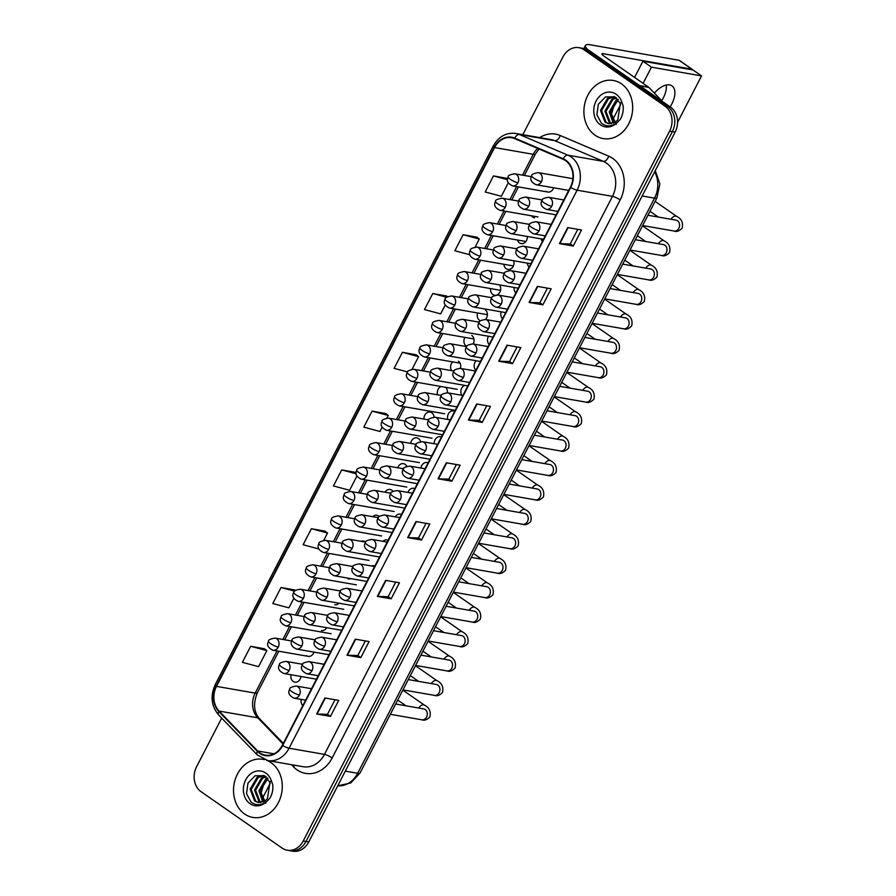 <?xml version="1.0" encoding="UTF-8"?>
<svg xmlns="http://www.w3.org/2000/svg" width="896" height="896" viewBox="0 0 896 896"><rect width="100%" height="100%" fill="white"/><g stroke="black" fill="none" stroke-linecap="round" stroke-linejoin="round"><path stroke-width="1.34" d="M434.101 417.144A6.149 5.04 -80.1 0 0 431.805 412.787A6.149 5.04 -80.1 0 0 430.102 412.082A6.149 5.04 -80.1 0 0 423.987 419.082M441.123 386.523A6.149 5.04 -80.1 0 0 437.584 394.822M452.648 361.894A6.149 5.04 -80.1 0 0 451.685 370.642M464.934 337.4A6.149 5.04 -80.1 0 0 466.234 346.091A6.149 5.04 -80.1 0 0 466.749 346.405M490.605 288.59A6.149 5.04 -80.1 0 0 492.856 294.493A6.149 5.04 -80.1 0 0 494.558 295.21A6.149 5.04 -80.1 0 0 495.04 295.266M477.613 312.973A6.149 5.04 -80.1 0 0 479.539 320.298A6.149 5.04 -80.1 0 0 480.458 320.779M531.541 215.824A6.149 5.04 -80.1 0 0 532.806 217.112A6.149 5.04 -80.1 0 0 534.509 217.818M517.462 240.005A6.149 5.04 -80.1 0 0 519.49 242.906A6.149 5.04 -80.1 0 0 521.192 243.611A6.149 5.04 -80.1 0 0 527.296 236.466M503.866 264.275A6.149 5.04 -80.1 0 0 506.173 268.699A6.149 5.04 -80.1 0 0 507.875 269.405A6.149 5.04 -80.1 0 0 512.814 266.986A6.149 5.04 -80.1 0 0 513.654 260.725M420.56 441.616A6.149 5.04 -80.1 0 0 418.488 438.581A6.149 5.04 -80.1 0 0 416.786 437.875A6.149 5.04 -80.1 0 0 410.715 443.408M406.806 466.312A6.149 5.04 -80.1 0 0 405.171 464.374A6.149 5.04 -80.1 0 0 403.469 463.669A6.149 5.04 -80.1 0 0 397.723 467.779M392.997 491.277A6.149 5.04 -80.1 0 0 391.866 490.179A6.149 5.04 -80.1 0 0 390.163 489.462A6.149 5.04 -80.1 0 0 385.034 492.206M379.243 516.566A6.149 5.04 -80.1 0 0 378.549 515.973A6.149 5.04 -80.1 0 0 376.846 515.267A6.149 5.04 -80.1 0 0 372.725 516.701M365.658 542.102A6.149 5.04 -80.1 0 0 365.232 541.766A6.149 5.04 -80.1 0 0 363.53 541.061A6.149 5.04 -80.1 0 0 361.178 541.318M291.032 674.744A6.149 5.04 -80.1 0 0 293.149 681.43A6.149 5.04 -80.1 0 0 294.851 682.147A6.149 5.04 -80.1 0 0 300.944 676.48M441.414 437.08A6.149 5.04 -80.1 0 0 440.339 436.733A6.149 5.04 -80.1 0 0 434.224 443.733M464.677 385.381A6.149 5.04 -80.1 0 0 461.922 395.293M476.19 360.752A6.149 5.04 -80.1 0 0 475.899 370.272M488.488 336.258A6.149 5.04 -80.1 0 0 489.205 344.478M501.166 311.83A6.149 5.04 -80.1 0 0 502.522 318.685M454.731 411.275A6.149 5.04 -80.1 0 0 453.656 410.939A6.149 5.04 -80.1 0 0 448.762 413.302A6.149 5.04 -80.1 0 0 447.832 419.474M555.094 214.682A6.149 5.04 -80.1 0 0 555.778 215.499M541.016 238.862A6.149 5.04 -80.1 0 0 542.472 241.293M527.419 263.133A6.149 5.04 -80.1 0 0 529.155 267.086M514.147 287.448A6.149 5.04 -80.1 0 0 515.838 292.88M428.098 462.874A6.149 5.04 -80.1 0 0 427.022 462.526A6.149 5.04 -80.1 0 0 420.952 468.059M414.792 488.667A6.149 5.04 -80.1 0 0 413.717 488.32A6.149 5.04 -80.1 0 0 407.96 492.43M401.475 514.461A6.149 5.04 -80.1 0 0 400.4 514.125A6.149 5.04 -80.1 0 0 395.27 516.858M388.158 540.254A6.149 5.04 -80.1 0 0 387.083 539.918A6.149 5.04 -80.1 0 0 382.962 541.352M374.842 566.059A6.149 5.04 -80.1 0 0 373.766 565.712A6.149 5.04 -80.1 0 0 371.414 565.97M315.437 679A6.149 5.04 -80.1 0 0 316.12 679.818M301.269 699.406A6.149 5.04 -80.1 0 0 302.814 705.622M447.395 392.762A6.149 5.04 -80.1 0 0 445.491 387.285M460.398 368.39A6.149 5.04 -80.1 0 0 458.438 361.2M473.122 343.974A6.149 5.04 -80.1 0 0 471.744 335.395M496.91 294.952A6.149 5.04 -80.1 0 0 499.498 284.894M485.453 319.48A6.149 5.04 -80.1 0 0 485.061 309.602M348.107 578.962A6.149 5.04 -80.1 0 0 350.694 578.603M334.79 604.755A6.149 5.04 -80.1 0 0 339.024 603.21M321.474 630.549A6.149 5.04 -80.1 0 0 326.682 627.693M306.454 655.637A6.149 5.04 -80.1 0 0 308.168 656.342A6.149 5.04 -80.1 0 0 313.958 652.109M546.112 191.318A6.149 5.04 -80.1 0 0 547.814 192.024A6.149 5.04 -80.1 0 0 553.616 187.779M621.522 83.877A29.49 24.214 -80.1 0 0 613.346 80.483A29.49 24.214 -80.1 0 0 585.738 100.173A29.49 24.214 -80.1 0 0 595.034 135.195A29.49 24.214 -80.1 0 0 603.21 138.589A29.49 24.214 -80.1 0 0 630.818 118.899A29.49 24.214 -80.1 0 0 621.522 83.877A29.49 24.214 -80.1 0 0 613.346 80.483A29.49 24.214 -80.1 0 0 585.738 100.173A29.49 24.214 -80.1 0 0 595.034 135.195A29.49 24.214 -80.1 0 0 603.21 138.589A29.49 24.214 -80.1 0 0 630.818 118.899A29.49 24.214 -80.1 0 0 621.522 83.877M271.141 762.72A29.49 24.214 -80.1 0 0 266.526 760.29A29.49 24.214 -80.1 0 1 271.141 762.72A29.49 24.214 -80.1 0 1 280.448 797.731A29.49 24.214 -80.1 0 1 252.84 817.432A29.49 24.214 -80.1 0 0 280.448 797.731A29.49 24.214 -80.1 0 0 271.141 762.72M264.398 759.629A29.49 24.214 -80.1 0 0 262.965 759.326A29.49 24.214 -80.1 0 0 235.357 779.016A29.49 24.214 -80.1 0 0 244.653 814.027A29.49 24.214 -80.1 0 0 252.84 817.432L252.84 817.432A29.49 24.214 -80.1 0 1 244.653 814.027A29.49 24.214 -80.1 0 1 235.357 779.016A29.49 24.214 -80.1 0 1 262.965 759.326L262.965 759.326A29.49 24.214 -80.1 0 1 264.398 759.629M565.544 160.63A19.656 16.139 99.9 0 1 570.371 187.23L282.341 745.27A19.656 16.139 99.9 0 1 265.317 755.138A19.656 16.139 99.9 0 1 257.634 750.96L219.072 711.066A19.656 16.139 99.9 0 1 216.485 686.37L494.581 147.56A19.656 16.139 99.9 0 1 511.616 137.693A19.656 16.139 99.9 0 1 514.562 138.566L563.035 159.242A19.656 16.139 99.9 0 1 565.544 160.63M565.768 160.194A20.149 16.542 -80.1 0 0 563.203 158.771L514.718 138.107A20.149 16.542 -80.1 0 0 494.245 147.325L216.138 686.134A20.149 16.542 -80.1 0 0 218.792 711.446L257.354 751.341A20.149 16.542 -80.1 0 0 282.688 745.506L570.707 187.466A20.149 16.542 -80.1 0 0 565.768 160.194M578.906 47.678L584.438 48.642A18.435 15.131 -80.1 0 1 589.546 50.758L670.611 107.173A18.435 15.131 -80.1 0 1 675.136 132.104L308.762 841.949A18.435 15.131 -80.1 0 1 292.79 851.2L290.035 850.718A18.435 15.131 -80.1 0 0 305.995 841.467L672.37 131.622A18.435 15.131 -80.1 0 0 667.845 106.691L586.779 50.277A18.435 15.131 -80.1 0 0 581.672 48.16A18.435 15.131 -80.1 0 1 586.779 50.277L667.845 106.691A18.435 15.131 -80.1 0 1 672.37 131.622L305.995 841.467A18.435 15.131 -80.1 0 1 290.035 850.718L287.269 850.237A18.435 15.131 -80.1 0 0 303.229 840.986L669.603 131.141A18.435 15.131 -80.1 0 0 665.09 106.21L584.024 49.795A18.435 15.131 -80.1 0 0 578.906 47.678A18.435 15.131 -80.1 0 0 562.946 56.93L522.827 134.658M335.003 699.709L327.454 714.347L317.072 714.045A4.917 0.997 -152.7 0 1 316.646 713.989L330.467 716.397L338.744 700.37L324.923 697.962L316.646 713.989M327.466 714.314L330.467 716.397M360.808 657.608L357.806 655.514L347.424 655.245A4.917 0.997 -152.7 0 1 346.987 655.2L360.808 657.608L369.085 641.57L355.264 639.162L346.987 655.2M391.16 598.808L388.158 596.725L377.765 596.445A4.917 0.997 -152.7 0 1 377.339 596.4L391.16 598.808L399.437 582.77L385.616 580.362L377.339 596.4M421.501 540.008L418.51 537.925L408.117 537.645A4.917 0.997 -152.7 0 1 407.691 537.6L421.501 540.008L429.778 523.97L415.968 521.562L407.691 537.6M577.774 229.342L570.226 243.97L559.854 243.667A4.917 0.997 -152.7 0 1 559.429 243.611L573.238 246.03L581.515 229.992L567.706 227.584L559.429 243.611M570.248 243.936L573.238 246.03M542.898 304.819L539.896 302.736L529.502 302.456A4.917 0.997 -152.7 0 1 529.077 302.411L542.898 304.819L551.174 288.792L537.354 286.373L529.077 302.411M512.546 363.619L509.544 361.536L499.162 361.256A4.917 0.997 -152.7 0 1 498.725 361.211L512.546 363.619L520.822 347.581L507.002 345.173L498.725 361.211M482.194 422.419L479.203 420.336L468.81 420.056A4.917 0.997 -152.7 0 1 468.384 420.011L482.194 422.419L490.47 406.381L476.661 403.973L468.384 420.011M451.853 481.208L448.851 479.125L438.458 478.856A4.917 0.997 -152.7 0 1 438.032 478.8L451.853 481.208L460.13 465.181L446.309 462.773L438.032 478.8M221.693 718.099L196.571 766.763A18.435 15.131 -80.1 0 0 201.096 791.706L282.15 848.109A18.435 15.131 -80.1 0 0 287.269 850.237M325.17 531.171L311.382 528.707L303.106 544.746L318.853 548.957M294.818 589.971L281.03 587.507L272.754 603.534L288.915 607.858L293.854 598.282M264.466 648.771L250.678 646.296L242.402 662.334L258.563 666.658L266.84 650.619L264.365 648.682M416.203 354.782L402.416 352.318L394.139 368.357L407.602 371.952M446.555 295.994L432.768 293.518L424.491 309.557L440.642 313.88L445.211 305.021M476.896 237.194L463.12 234.718L454.843 250.757L469.885 254.789M507.248 178.394L493.461 175.93L485.184 191.957L501.346 196.28L508.278 182.84M355.51 472.382L341.723 469.907L333.446 485.946L349.608 490.269L356.922 476.09M385.862 413.582L372.075 411.118L363.798 427.146L379.949 431.469L382.144 427.213M448.84 479.158L456.389 464.531M479.192 420.358L486.741 405.731M509.533 361.558L517.082 346.931M539.885 302.758L547.434 288.131M418.488 537.947L426.048 523.32M388.147 596.747L395.696 582.12M357.795 655.547L365.344 640.92M386.859 418.096L388.226 415.442L385.75 413.493M372.075 411.118L388.226 415.442M412.082 369.219L418.578 356.642L416.102 354.704M402.416 352.318L418.578 356.642M447.474 296.71L446.443 295.904M432.768 293.518L446.701 297.248M475.149 247.027L479.27 239.042L476.795 237.104M463.12 234.718L479.27 239.042M493.461 175.93L507.494 179.682M356.138 472.875L355.41 472.293M341.723 469.907L356.171 473.782M323.792 540.288L327.533 533.03L325.058 531.093M311.382 528.707L327.533 533.03M295.422 590.442L294.706 589.893M281.03 587.507L294.661 591.147M250.678 646.296L266.84 650.619M620.334 103.454L614.734 96.835L605.461 96.936L598.338 104.272L596.882 114.845L601.474 123.278C606.614 127.008 611.923 126.706 617.4 122.382L620.222 119.426C622.675 115.214 623.627 110.656 623.101 105.773L621.734 101.853L620.334 103.454L617.826 119.762L615.742 121.778L608.597 123.693L605.002 122.136L600.499 110.41L607.466 98.459L614.062 96.555M613.2 123.211L609.269 111.944L616.235 99.982L617.814 99.12M613.805 122.954L610.366 112.134L618.251 99.635M610.848 123.771L609.392 122.898L604.878 111.171L611.856 99.221L615.978 97.53M611.419 123.693L610.478 123.099L605.976 111.373L612.954 99.411L616.448 97.866M609.157 123.771L606.099 122.326L601.597 110.6L608.563 98.65L614.533 96.746M616.202 124.432L611.52 114.016L615.149 101.92M269.954 782.298L264.365 775.678L255.08 775.768L247.968 783.115L246.512 793.677L251.104 802.122C256.234 805.84 261.542 805.549 267.03 801.214L269.842 798.269C272.294 794.046 273.258 789.499 272.72 784.605L271.354 780.696L269.954 782.298L267.456 798.594L265.362 800.621L258.227 802.525L254.621 800.979L250.118 789.253L257.096 777.291L263.693 775.398M262.819 802.043L258.899 790.776L265.866 778.826L267.445 777.963M263.435 801.786L259.997 790.966L267.882 778.478M260.467 802.614L259.011 801.741L254.509 790.014L261.475 778.053L265.608 776.362M261.05 802.536L260.109 801.931L255.606 790.205L262.573 778.254L266.078 776.698M258.776 802.603L255.718 801.17L251.216 789.443L258.182 777.482L264.163 775.589M265.821 803.264L261.15 792.848L264.779 780.763M663.286 97.989A19.656 10.483 124.8 0 0 666.254 85.019A19.656 10.483 124.8 0 1 663.286 97.989A19.656 10.483 124.8 0 1 661.718 100.722A19.656 10.483 124.8 0 0 663.286 97.989M587.966 49.818A24.573 5.006 -152.7 0 1 585.514 45.405A24.573 5.006 -152.7 0 1 590.285 44.8L679.067 60.278A3.069 1.635 -55.2 0 1 679.437 60.424A3.069 1.635 -55.2 0 1 679.706 60.726M692.619 69.899A3.069 1.635 124.8 0 0 692.238 69.339A3.069 1.635 124.8 0 0 691.858 69.182L603.086 53.704A6.149 1.254 27.3 0 0 601.899 53.861A6.149 1.254 27.3 0 0 603.904 56.067L648.514 87.114A3.069 2.52 99.9 0 1 648.861 87.416L662.256 101.27A3.069 2.52 99.9 0 1 662.435 101.483M670.141 106.837A19.656 10.483 124.8 0 0 671.821 103.936A19.656 10.483 124.8 0 0 672 85.87A19.656 10.483 124.8 0 0 654.394 93.128M677.578 122.326L701.534 75.902L651.448 67.166L643.104 83.35M701.534 75.902L693 69.966L642.914 61.23L634.57 77.414M620.637 104.406L612.763 119.65M270.256 783.238L262.394 798.493M651.448 67.166L642.914 61.23M539.694 137.603A30.722 25.222 99.9 0 1 560.258 135.509L608.742 156.184A30.722 25.222 99.9 0 1 620.189 199.92L332.17 757.96A6.149 1.254 27.3 0 0 324.453 754.387L612.472 196.347A24.573 20.182 -80.1 0 0 606.435 163.094A24.573 20.182 -80.1 0 0 603.31 161.358L554.826 140.694A24.573 20.182 -80.1 0 0 551.141 139.597L515.771 133.437A24.573 20.182 99.9 0 1 519.456 134.523A6.149 3.438 113.1 0 0 514.718 138.107M332.17 757.96A30.722 25.222 99.9 0 1 297.046 769.843A30.722 25.222 99.9 0 1 293.541 766.853L291.446 764.68M303.162 766.718A24.573 20.182 -80.1 0 0 324.453 754.387L289.072 748.216A24.573 20.182 99.9 0 1 267.792 760.558L303.162 766.718M560.258 135.509A6.149 3.438 -66.9 0 1 554.826 140.694L519.456 134.523L567.941 155.187A24.573 20.182 99.9 0 1 571.066 156.923A24.573 20.182 99.9 0 1 577.102 190.187A6.149 1.254 -152.7 0 1 570.707 187.466M563.203 158.771A6.149 3.438 113.1 0 1 567.941 155.187L603.31 161.358A6.149 3.438 -66.9 0 0 608.742 156.184M515.771 133.437C506.15 132.35 498.658 136.517 493.293 145.914A6.149 1.254 27.3 0 0 494.245 147.325M216.138 686.134A6.149 1.254 -152.7 0 1 215.197 684.723C210.134 696.069 211.288 706.149 218.658 714.963L257.219 754.858L267.792 760.558M218.792 711.446A6.149 3.013 136 0 0 218.658 714.963M257.354 751.341A6.149 3.013 136 0 0 257.219 754.858M282.688 745.506A6.149 1.254 27.3 0 0 289.072 748.216L577.102 190.187L612.472 196.347A6.149 1.254 27.3 0 1 620.189 199.92M303.229 840.986L308.762 841.949M669.603 131.141L675.136 132.104M665.09 106.21L670.611 107.173M584.024 49.795L589.546 50.758M294.515 765.218A6.149 3.013 -44 0 1 293.541 766.853M216.485 686.37L255.17 693.123A19.656 16.139 -80.1 0 0 257.757 717.819L283.024 743.96M219.072 711.066L257.757 717.819A11.054 5.421 -44 0 1 259.482 718.67L283.338 743.355M257.634 750.96L273.963 753.816M537.734 148.445A19.656 16.139 -80.1 0 0 533.266 154.314L522.525 175.134M494.581 147.56L533.266 154.314A11.054 2.251 27.3 0 0 535.416 154.034L524.362 175.459M516.611 186.581L509.902 199.573M504 211.019L497.291 224.011M491.389 235.458L484.68 248.45M478.778 259.896L472.069 272.888M466.155 284.334L459.458 297.326M453.544 308.773L446.835 321.765M440.933 333.211L434.224 346.203M428.322 357.65L421.613 370.642M415.71 382.088L409.002 395.08M403.088 406.526L396.39 419.518M390.477 430.965L383.768 443.957M377.866 455.403L371.157 468.395M365.254 479.842L358.546 492.834M352.643 504.28L345.934 517.272M340.021 528.718L333.323 541.71M327.41 553.157L320.701 566.149M314.798 577.595L308.09 590.587M302.187 602.034L295.478 615.026M289.576 626.472L282.867 639.464M276.954 650.91L255.17 693.123A11.054 2.251 27.3 0 0 257.32 692.843C253.064 703.483 253.792 712.096 259.482 718.67M438.458 478.856L446.723 462.84M468.81 420.056L477.075 404.04M499.162 361.256L507.416 345.251M529.502 302.456L537.768 286.451M559.854 243.667L568.12 227.651M408.117 537.645L416.382 521.64M377.765 596.445L386.03 580.44M347.424 655.245L355.69 639.229M317.072 714.045L325.338 698.029M345.307 771.131L357.683 773.282A12.286 2.498 27.3 0 0 360.069 772.99L350.728 782.97L337.736 785.814A24.573 20.182 -80.1 0 0 357.683 773.282L654.539 198.15A24.573 20.182 -80.1 0 0 654.64 171.819M642.163 195.989L654.539 198.15A12.286 2.498 27.3 0 0 656.925 197.848L360.069 772.99M551.701 206.304A6.149 5.04 -80.1 0 0 550.189 197.994A6.149 5.04 -80.1 0 0 548.486 197.288C543.626 198.128 541.453 199.203 541.968 200.525A6.149 1.254 27.3 0 0 543.973 202.731A6.149 1.254 -152.7 0 0 551.701 206.304A6.149 5.04 -80.1 0 1 546.381 209.395C541.386 206.976 539.907 204.019 541.968 200.525M642.622 225.546L674.083 231.034A5.533 4.536 -80.1 0 0 678.709 228.558A5.533 4.536 -80.1 0 0 677.51 220.774A5.533 4.536 -80.1 0 0 675.987 220.136L676.178 220.181M670.925 219.262A5.533 2.946 -55.2 0 1 676.57 216.317C681.498 218.691 683.357 222.645 682.147 228.155C679.235 231.101 676.558 232.053 674.083 231.034M541.464 181.653A6.149 5.04 -80.1 0 0 539.952 173.342A6.149 5.04 -80.1 0 0 538.25 172.637C533.389 173.477 531.216 174.552 531.731 175.862A6.149 1.254 27.3 0 0 533.736 178.08A6.149 1.254 -152.7 0 0 541.464 181.653A6.149 5.04 -80.1 0 1 536.133 184.733C531.138 182.314 529.67 179.357 531.731 175.862M517.91 182.795A6.149 5.04 -80.1 0 0 516.398 174.485A6.149 5.04 -80.1 0 0 514.696 173.779C509.835 174.619 507.662 175.694 508.178 177.005A6.149 1.254 27.3 0 0 510.182 179.222A6.149 1.254 -152.7 0 0 517.91 182.795A6.149 5.04 -80.1 0 1 512.59 185.875C507.584 183.456 506.117 180.499 508.178 177.005M539.09 230.742A6.149 5.04 -80.1 0 0 537.578 222.432A6.149 5.04 -80.1 0 0 535.875 221.726C531.014 222.566 528.842 223.642 529.357 224.963A6.149 1.254 27.3 0 0 531.362 227.17A6.149 1.254 -152.7 0 0 539.09 230.742A6.149 5.04 -80.1 0 1 533.758 233.834C528.763 231.414 527.296 228.458 529.357 224.963M630.011 249.984L661.472 255.472A5.533 4.536 -80.1 0 0 666.098 252.997A5.533 4.536 -80.1 0 0 664.899 245.213A5.533 4.536 -80.1 0 0 663.365 244.574L663.566 244.619M658.314 243.701A5.533 2.946 -55.2 0 1 663.947 240.755C668.886 243.13 670.746 247.072 669.525 252.594C666.624 255.539 663.936 256.491 661.472 255.472M526.467 255.181A6.149 5.04 -80.1 0 0 524.966 246.87A6.149 5.04 -80.1 0 0 523.264 246.165C518.403 247.005 516.23 248.08 516.746 249.402A6.149 1.254 27.3 0 0 518.75 251.608A6.149 1.254 -152.7 0 0 526.467 255.181A6.149 5.04 -80.1 0 1 521.147 258.272C516.152 255.853 514.685 252.896 516.746 249.402M617.4 274.422L648.861 279.91A5.533 4.536 -80.1 0 0 653.486 277.435A5.533 4.536 -80.1 0 0 652.288 269.651A5.533 4.536 -80.1 0 0 650.754 269.013L650.955 269.058M645.702 268.139A5.533 2.946 -55.2 0 1 651.336 265.194C656.275 267.568 658.134 271.51 656.914 277.032C654.013 279.978 651.325 280.93 648.861 279.91M513.856 279.619A6.149 5.04 -80.1 0 0 512.355 271.309A6.149 5.04 -80.1 0 0 510.642 270.603C505.792 271.443 503.619 272.518 504.134 273.84A6.149 1.254 27.3 0 0 506.139 276.046A6.149 1.254 -152.7 0 0 513.856 279.619A6.149 5.04 -80.1 0 1 508.536 282.71C503.541 280.291 502.074 277.334 504.134 273.84M604.778 298.861L636.238 304.349A5.533 4.536 -80.1 0 0 640.864 301.874A5.533 4.536 -80.1 0 0 639.677 294.09A5.533 4.536 -80.1 0 0 638.142 293.451L638.344 293.496M633.091 292.578A5.533 2.946 -55.2 0 1 638.725 289.632C643.653 292.006 645.512 295.949 644.302 301.47C641.402 304.416 638.714 305.368 636.238 304.349M501.245 304.058A6.149 5.04 -80.1 0 0 499.733 295.747A6.149 5.04 -80.1 0 0 498.03 295.042C493.17 295.882 491.008 296.957 491.523 298.278A6.149 1.254 27.3 0 0 493.528 300.485A6.149 1.254 -152.7 0 0 501.245 304.058A6.149 5.04 -80.1 0 1 495.925 307.149C490.93 304.718 489.462 301.762 491.523 298.278M592.166 323.299L623.627 328.787A5.533 4.536 -80.1 0 0 628.253 326.312A5.533 4.536 -80.1 0 0 627.066 318.528A5.533 4.536 -80.1 0 0 625.531 317.89L625.722 317.934M620.469 317.005A5.533 2.946 -55.2 0 1 626.114 314.07C631.042 316.445 632.901 320.387 631.691 325.909C628.79 328.854 626.102 329.806 623.627 328.787M528.842 206.091A6.149 5.04 -80.1 0 0 527.341 197.781A6.149 5.04 -80.1 0 0 525.638 197.075C520.778 197.915 518.605 198.99 519.12 200.301A6.149 1.254 27.3 0 0 521.125 202.518A6.149 1.254 -152.7 0 0 528.842 206.091A6.149 5.04 -80.1 0 1 523.522 209.171C518.526 206.752 517.059 203.795 519.12 200.301M516.23 230.53A6.149 5.04 -80.1 0 0 514.73 222.219A6.149 5.04 -80.1 0 0 513.027 221.514C508.166 222.354 505.994 223.429 506.509 224.739A6.149 1.254 27.3 0 0 508.514 226.957A6.149 1.254 -152.7 0 0 516.23 230.53A6.149 5.04 -80.1 0 1 510.91 233.61C505.915 231.19 504.448 228.234 506.509 224.739M503.619 254.968A6.149 5.04 -80.1 0 0 502.107 246.658A6.149 5.04 -80.1 0 0 500.405 245.952C495.544 246.792 493.382 247.867 493.898 249.178A6.149 1.254 27.3 0 0 495.902 251.395A6.149 1.254 -152.7 0 0 503.619 254.968A6.149 5.04 -80.1 0 1 498.299 258.048C493.304 255.629 491.837 252.672 493.898 249.178M505.299 207.234A6.149 5.04 -80.1 0 0 503.787 198.923A6.149 5.04 -80.1 0 0 502.085 198.218C497.224 199.058 495.051 200.133 495.566 201.443A6.149 1.254 27.3 0 0 497.571 203.661A6.149 1.254 -152.7 0 0 505.299 207.234A6.149 5.04 -80.1 0 1 499.968 210.314C494.973 207.894 493.506 204.938 495.566 201.443M492.677 231.672A6.149 5.04 -80.1 0 0 491.176 223.362A6.149 5.04 -80.1 0 0 489.474 222.645C484.613 223.496 482.44 224.571 482.955 225.882A6.149 1.254 27.3 0 0 484.96 228.099A6.149 1.254 -152.7 0 0 492.677 231.672A6.149 5.04 -80.1 0 1 487.357 234.752C482.362 232.333 480.894 229.376 482.955 225.882M480.066 256.11A6.149 5.04 -80.1 0 0 478.554 247.8A6.149 5.04 -80.1 0 0 476.851 247.083C472.002 247.934 469.829 249.01 470.344 250.32A6.149 1.254 27.3 0 0 472.349 252.538A6.149 1.254 -152.7 0 0 480.066 256.11A6.149 5.04 -80.1 0 1 474.746 259.19C469.75 256.771 468.283 253.814 470.344 250.32M467.454 280.549A6.149 5.04 -80.1 0 0 465.942 272.238A6.149 5.04 -80.1 0 0 464.24 271.522C459.379 272.373 457.206 273.448 457.733 274.758A6.149 1.254 27.3 0 0 459.738 276.976A6.149 1.254 -152.7 0 0 467.454 280.549A6.149 5.04 -80.1 0 1 462.134 283.629C457.139 281.21 455.672 278.253 457.733 274.758M621.734 101.853A17.573 14.437 -80.1 0 0 616.168 94.248A17.573 14.437 -80.1 0 0 596.075 101.046A17.573 14.437 -80.1 0 0 600.387 124.824A17.573 14.437 -80.1 0 0 617.4 122.382M271.354 780.696A17.573 14.437 -80.1 0 0 265.787 773.08A17.573 14.437 -80.1 0 0 245.694 779.878A17.573 14.437 -80.1 0 0 250.006 803.667A17.573 14.437 -80.1 0 0 267.03 801.214M602.459 54.914L603.086 53.704M639.542 85.546L648.514 87.114M691.858 69.182L679.067 60.278M648.861 87.416L640.002 85.87M491.008 279.406A6.149 5.04 -80.1 0 0 489.496 271.096A6.149 5.04 -80.1 0 0 487.794 270.379C482.933 271.23 480.76 272.306 481.275 273.616A6.149 1.254 27.3 0 0 483.28 275.834A6.149 1.254 -152.7 0 0 491.008 279.406A6.149 5.04 -80.1 0 1 485.688 282.486C480.693 280.067 479.226 277.11 481.275 273.616M488.634 328.496A6.149 5.04 -80.1 0 0 487.122 320.186A6.149 5.04 -80.1 0 0 485.419 319.48C480.558 320.32 478.386 321.395 478.901 322.717A6.149 1.254 27.3 0 0 480.906 324.923A6.149 1.254 -152.7 0 0 488.634 328.496A6.149 5.04 -80.1 0 1 483.314 331.587C478.318 329.157 476.84 326.2 478.901 322.717M579.555 347.738L611.016 353.226A5.533 4.536 -80.1 0 0 615.642 350.75A5.533 4.536 -80.1 0 0 614.443 342.966A5.533 4.536 -80.1 0 0 612.92 342.328L613.11 342.373M607.858 341.443A5.533 2.946 -55.2 0 1 613.502 338.509C618.43 340.883 620.29 344.826 619.08 350.347C616.168 353.293 613.491 354.245 611.016 353.226M476.022 352.934A6.149 5.04 -80.1 0 0 474.51 344.624A6.149 5.04 -80.1 0 0 472.808 343.918C467.947 344.758 465.774 345.834 466.29 347.144A6.149 1.254 27.3 0 0 468.294 349.362A6.149 1.254 -152.7 0 0 476.022 352.934A6.149 5.04 -80.1 0 1 470.691 356.014C465.696 353.595 464.229 350.638 466.29 347.144M566.944 372.176L598.405 377.664A5.533 4.536 -80.1 0 0 603.03 375.189A5.533 4.536 -80.1 0 0 601.832 367.405A5.533 4.536 -80.1 0 0 600.298 366.766L600.499 366.811M595.246 365.882A5.533 2.946 -55.2 0 1 600.88 362.947C605.819 365.322 607.678 369.264 606.458 374.786C603.557 377.731 600.869 378.683 598.405 377.664M463.4 377.373A6.149 5.04 -80.1 0 0 461.899 369.062A6.149 5.04 -80.1 0 0 460.197 368.357C455.336 369.197 453.163 370.272 453.678 371.582A6.149 1.254 27.3 0 0 455.683 373.8A6.149 1.254 -152.7 0 0 463.4 377.373A6.149 5.04 -80.1 0 1 458.08 380.453C453.085 378.034 451.618 375.077 453.678 371.582M554.333 396.614L585.794 402.102A5.533 4.536 -80.1 0 0 590.419 399.627A5.533 4.536 -80.1 0 0 589.221 391.843A5.533 4.536 -80.1 0 0 587.686 391.205L587.888 391.25M582.635 390.32A5.533 2.946 -55.2 0 1 588.269 387.386C593.208 389.76 595.067 393.702 593.846 399.224C590.946 402.17 588.258 403.122 585.794 402.102M450.789 401.811A6.149 5.04 -80.1 0 0 449.288 393.501A6.149 5.04 -80.1 0 0 447.574 392.795C442.725 393.635 440.552 394.71 441.067 396.021A6.149 1.254 27.3 0 0 443.072 398.238A6.149 1.254 -152.7 0 0 450.789 401.811A6.149 5.04 -80.1 0 1 445.469 404.891C440.474 402.472 439.006 399.515 441.067 396.021M541.71 421.053L573.171 426.541A5.533 4.536 -80.1 0 0 577.797 424.054A5.533 4.536 -80.1 0 0 576.61 416.282A5.533 4.536 -80.1 0 0 575.075 415.643L575.277 415.688M570.024 414.758A5.533 2.946 -55.2 0 1 575.658 411.824C580.586 414.198 582.445 418.141 581.235 423.662C578.334 426.608 575.646 427.56 573.171 426.541M478.397 303.845A6.149 5.04 -80.1 0 0 476.885 295.534A6.149 5.04 -80.1 0 0 475.182 294.818C470.322 295.669 468.149 296.744 468.664 298.054A6.149 1.254 27.3 0 0 470.669 300.272A6.149 1.254 -152.7 0 0 478.397 303.845A6.149 5.04 -80.1 0 1 473.066 306.925C468.07 304.506 466.603 301.549 468.664 298.054M465.774 328.283A6.149 5.04 -80.1 0 0 464.274 319.973A6.149 5.04 -80.1 0 0 462.571 319.256C457.71 320.107 455.538 321.182 456.053 322.493A6.149 1.254 27.3 0 0 458.058 324.71A6.149 1.254 -152.7 0 0 465.774 328.283A6.149 5.04 -80.1 0 1 460.454 331.363C455.459 328.944 453.992 325.987 456.053 322.493M453.163 352.722A6.149 5.04 -80.1 0 0 451.662 344.411A6.149 5.04 -80.1 0 0 449.96 343.694C445.099 344.546 442.926 345.621 443.442 346.931A6.149 1.254 27.3 0 0 445.446 349.149A6.149 1.254 -152.7 0 0 453.163 352.722A6.149 5.04 -80.1 0 1 447.843 355.802C442.848 353.382 441.381 350.426 443.442 346.931M440.552 377.16A6.149 5.04 -80.1 0 0 439.04 368.85A6.149 5.04 -80.1 0 0 437.338 368.133C432.477 368.984 430.315 370.059 430.83 371.37A6.149 1.254 27.3 0 0 432.835 373.587A6.149 1.254 -152.7 0 0 440.552 377.16A6.149 5.04 -80.1 0 1 435.232 380.24C430.237 377.821 428.77 374.864 430.83 371.37M454.843 304.987A6.149 5.04 -80.1 0 0 453.331 296.677A6.149 5.04 -80.1 0 0 451.629 295.96C446.768 296.811 444.595 297.886 445.11 299.197A6.149 1.254 27.3 0 0 447.115 301.414A6.149 1.254 -152.7 0 0 454.843 304.987A6.149 5.04 -80.1 0 1 449.523 308.067C444.517 305.648 443.05 302.691 445.11 299.197M442.232 329.426A6.149 5.04 -80.1 0 0 440.72 321.115A6.149 5.04 -80.1 0 0 439.018 320.398C434.157 321.25 431.984 322.325 432.499 323.635A6.149 1.254 27.3 0 0 434.504 325.853A6.149 1.254 -152.7 0 0 442.232 329.426A6.149 5.04 -80.1 0 1 436.901 332.506C431.906 330.086 430.438 327.13 432.499 323.635M429.61 353.864A6.149 5.04 -80.1 0 0 428.109 345.554A6.149 5.04 -80.1 0 0 426.406 344.837C421.546 345.688 419.373 346.763 419.888 348.074A6.149 1.254 27.3 0 0 421.893 350.291A6.149 1.254 -152.7 0 0 429.61 353.864A6.149 5.04 -80.1 0 1 424.29 356.944C419.294 354.525 417.827 351.568 419.888 348.074M438.178 426.25A6.149 5.04 -80.1 0 0 436.666 417.939A6.149 5.04 -80.1 0 0 434.963 417.234C430.102 418.074 427.941 419.149 428.456 420.459A6.149 1.254 27.3 0 0 430.461 422.677A6.149 1.254 -152.7 0 0 438.178 426.25A6.149 5.04 -80.1 0 1 432.858 429.33C427.862 426.91 426.395 423.954 428.456 420.459M529.099 445.491L560.56 450.979A5.533 4.536 -80.1 0 0 565.186 448.493A5.533 4.536 -80.1 0 0 563.998 440.72A5.533 4.536 -80.1 0 0 562.464 440.082L562.654 440.126M557.402 439.197A5.533 2.946 -55.2 0 1 563.046 436.262C567.974 438.637 569.834 442.579 568.624 448.101C565.723 451.035 563.035 451.998 560.56 450.979M425.566 450.688A6.149 5.04 -80.1 0 0 424.054 442.378A6.149 5.04 -80.1 0 0 422.352 441.672C417.491 442.512 415.318 443.587 415.834 444.898A6.149 1.254 27.3 0 0 417.838 447.115A6.149 1.254 -152.7 0 0 425.566 450.688A6.149 5.04 -80.1 0 1 420.246 453.768C415.251 451.349 413.773 448.392 415.834 444.898M516.488 469.93L547.949 475.418A5.533 4.536 -80.1 0 0 552.574 472.931A5.533 4.536 -80.1 0 0 551.376 465.158A5.533 4.536 -80.1 0 0 549.853 464.52L550.043 464.565M544.79 463.635A5.533 2.946 -55.2 0 1 550.435 460.701C555.363 463.075 557.222 467.018 556.013 472.539C553.101 475.474 550.424 476.437 547.949 475.418M412.955 475.126A6.149 5.04 -80.1 0 0 411.443 466.816A6.149 5.04 -80.1 0 0 409.741 466.11C404.88 466.95 402.707 468.026 403.222 469.336A6.149 1.254 27.3 0 0 405.227 471.554A6.149 1.254 -152.7 0 0 412.955 475.126A6.149 5.04 -80.1 0 1 407.624 478.206C402.629 475.787 401.162 472.83 403.222 469.336M503.877 494.368L535.338 499.856A5.533 4.536 -80.1 0 0 539.963 497.37A5.533 4.536 -80.1 0 0 538.765 489.597A5.533 4.536 -80.1 0 0 537.23 488.958L537.432 489.003M532.179 488.074A5.533 2.946 -55.2 0 1 537.813 485.139C542.752 487.514 544.611 491.456 543.39 496.978C540.49 499.912 537.802 500.875 535.338 499.856M400.333 499.565A6.149 5.04 -80.1 0 0 398.832 491.254A6.149 5.04 -80.1 0 0 397.13 490.549C392.269 491.389 390.096 492.464 390.611 493.774A6.149 1.254 27.3 0 0 392.616 495.992A6.149 1.254 -152.7 0 0 400.333 499.565A6.149 5.04 -80.1 0 1 395.013 502.645C390.018 500.226 388.55 497.269 390.611 493.774M491.266 518.806L522.726 524.294A5.533 4.536 -80.1 0 0 527.352 521.808A5.533 4.536 -80.1 0 0 526.154 514.035A5.533 4.536 -80.1 0 0 524.619 513.397L524.821 513.442M519.568 512.512A5.533 2.946 -55.2 0 1 525.202 509.578C530.141 511.952 532 515.894 530.779 521.416C527.878 524.35 525.19 525.314 522.726 524.294M387.722 524.003A6.149 5.04 -80.1 0 0 386.221 515.693A6.149 5.04 -80.1 0 0 384.507 514.987C379.658 515.827 377.485 516.902 378 518.213A6.149 1.254 27.3 0 0 380.005 520.43A6.149 1.254 -152.7 0 0 387.722 524.003A6.149 5.04 -80.1 0 1 382.402 527.083C377.406 524.664 375.939 521.707 378 518.213M478.643 543.245L510.104 548.733A5.533 4.536 -80.1 0 0 514.73 546.246A5.533 4.536 -80.1 0 0 513.542 538.474A5.533 4.536 -80.1 0 0 512.008 537.835L512.21 537.88M506.957 536.95A5.533 2.946 -55.2 0 1 512.59 534.005C517.518 536.39 519.378 540.333 518.168 545.854C515.267 548.789 512.579 549.752 510.104 548.733M375.11 548.442A6.149 5.04 -80.1 0 0 373.598 540.131A6.149 5.04 -80.1 0 0 371.896 539.414C367.035 540.266 364.874 541.341 365.389 542.651A6.149 1.254 27.3 0 0 367.394 544.869A6.149 1.254 -152.7 0 0 375.11 548.442A6.149 5.04 -80.1 0 1 369.79 551.522C364.795 549.102 363.328 546.146 365.389 542.651M466.032 567.683L497.493 573.171A5.533 4.536 -80.1 0 0 502.118 570.685A5.533 4.536 -80.1 0 0 500.931 562.912A5.533 4.536 -80.1 0 0 499.397 562.274L499.587 562.307M494.334 561.389A5.533 2.946 -55.2 0 1 499.979 558.443C504.907 560.829 506.766 564.771 505.557 570.293C502.656 573.227 499.968 574.19 497.493 573.171M427.941 401.598A6.149 5.04 -80.1 0 0 426.429 393.288A6.149 5.04 -80.1 0 0 424.726 392.571C419.866 393.422 417.693 394.498 418.208 395.808A6.149 1.254 27.3 0 0 420.213 398.026A6.149 1.254 -152.7 0 0 427.941 401.598A6.149 5.04 -80.1 0 1 422.621 404.678C417.626 402.259 416.158 399.302 418.208 395.808M415.33 426.037A6.149 5.04 -80.1 0 0 413.818 417.715A6.149 5.04 -80.1 0 0 412.115 417.01C407.254 417.861 405.082 418.936 405.597 420.246A6.149 1.254 27.3 0 0 407.602 422.464A6.149 1.254 -152.7 0 0 415.33 426.037A6.149 5.04 -80.1 0 1 409.998 429.117C405.003 426.698 403.536 423.741 405.597 420.246M402.707 450.475A6.149 5.04 -80.1 0 0 401.206 442.154A6.149 5.04 -80.1 0 0 399.504 441.448C394.643 442.299 392.47 443.374 392.986 444.685A6.149 1.254 27.3 0 0 394.99 446.902A6.149 1.254 -152.7 0 0 402.707 450.475A6.149 5.04 -80.1 0 1 397.387 453.555C392.392 451.136 390.925 448.179 392.986 444.685M390.096 474.914A6.149 5.04 -80.1 0 0 388.595 466.592A6.149 5.04 -80.1 0 0 386.882 465.886C382.032 466.738 379.859 467.813 380.374 469.123A6.149 1.254 27.3 0 0 382.379 471.341A6.149 1.254 -152.7 0 0 390.096 474.914A6.149 5.04 -80.1 0 1 384.776 477.994C379.781 475.574 378.314 472.618 380.374 469.123M377.485 499.352A6.149 5.04 -80.1 0 0 375.973 491.03A6.149 5.04 -80.1 0 0 374.27 490.325C369.41 491.176 367.248 492.251 367.763 493.562A6.149 1.254 27.3 0 0 369.768 495.779A6.149 1.254 -152.7 0 0 377.485 499.352A6.149 5.04 -80.1 0 1 372.165 502.432C367.17 500.013 365.702 497.056 367.763 493.562M364.874 523.79A6.149 5.04 -80.1 0 0 363.362 515.469A6.149 5.04 -80.1 0 0 361.659 514.763C356.798 515.614 354.626 516.69 355.141 518A6.149 1.254 27.3 0 0 357.146 520.218A6.149 1.254 -152.7 0 0 364.874 523.79A6.149 5.04 -80.1 0 1 359.554 526.87C354.558 524.451 353.091 521.494 355.141 518M416.998 378.302A6.149 5.04 -80.1 0 0 415.486 369.981A6.149 5.04 -80.1 0 0 413.784 369.275C408.934 370.126 406.762 371.202 407.277 372.512A6.149 1.254 27.3 0 0 409.282 374.73A6.149 1.254 -152.7 0 0 416.998 378.302A6.149 5.04 -80.1 0 1 411.678 381.382C406.683 378.963 405.216 376.006 407.277 372.512M404.387 402.741A6.149 5.04 -80.1 0 0 402.875 394.419A6.149 5.04 -80.1 0 0 401.173 393.714C396.312 394.565 394.139 395.64 394.654 396.95A6.149 1.254 27.3 0 0 396.67 399.168A6.149 1.254 -152.7 0 0 404.387 402.741A6.149 5.04 -80.1 0 1 399.067 405.821C394.072 403.402 392.605 400.445 394.654 396.95M391.776 427.179A6.149 5.04 -80.1 0 0 390.264 418.858A6.149 5.04 -80.1 0 0 388.562 418.152C383.701 419.003 381.528 420.078 382.043 421.389A6.149 1.254 27.3 0 0 384.048 423.606A6.149 1.254 -152.7 0 0 391.776 427.179A6.149 5.04 -80.1 0 1 386.456 430.259C381.45 427.84 379.982 424.883 382.043 421.389M379.154 451.618A6.149 5.04 -80.1 0 0 377.653 443.296A6.149 5.04 -80.1 0 0 375.95 442.59C371.09 443.442 368.917 444.517 369.432 445.827A6.149 1.254 27.3 0 0 371.437 448.045A6.149 1.254 -152.7 0 0 379.154 451.618A6.149 5.04 -80.1 0 1 373.834 454.698C368.838 452.278 367.371 449.322 369.432 445.827M366.542 476.056A6.149 5.04 -80.1 0 0 365.042 467.734A6.149 5.04 -80.1 0 0 363.339 467.029C358.478 467.88 356.306 468.955 356.821 470.266A6.149 1.254 27.3 0 0 358.826 472.483A6.149 1.254 -152.7 0 0 366.542 476.056A6.149 5.04 -80.1 0 1 361.222 479.136C356.227 476.717 354.76 473.76 356.821 470.266M353.931 500.494A6.149 5.04 -80.1 0 0 352.419 492.173A6.149 5.04 -80.1 0 0 350.717 491.467C345.867 492.307 343.694 493.394 344.21 494.704A6.149 1.254 27.3 0 0 346.214 496.922A6.149 1.254 -152.7 0 0 353.931 500.494A6.149 5.04 -80.1 0 1 348.611 503.574C343.616 501.155 342.149 498.198 344.21 494.704M362.499 572.88A6.149 5.04 -80.1 0 0 360.987 564.57A6.149 5.04 -80.1 0 0 359.285 563.853C354.424 564.704 352.251 565.779 352.766 567.09A6.149 1.254 27.3 0 0 354.771 569.307A6.149 1.254 -152.7 0 0 362.499 572.88A6.149 5.04 -80.1 0 1 357.179 575.96C352.184 573.541 350.706 570.584 352.766 567.09M453.421 592.122L484.882 597.61A5.533 4.536 -80.1 0 0 489.507 595.123A5.533 4.536 -80.1 0 0 488.309 587.35A5.533 4.536 -80.1 0 0 486.786 586.712L486.976 586.746M481.723 585.827A5.533 2.946 -55.2 0 1 487.368 582.882C492.296 585.267 494.155 589.21 492.946 594.731C490.034 597.666 487.357 598.629 484.882 597.61M349.888 597.318A6.149 5.04 -80.1 0 0 348.376 589.008A6.149 5.04 -80.1 0 0 346.674 588.291C341.813 589.142 339.64 590.218 340.155 591.528A6.149 1.254 27.3 0 0 342.16 593.746A6.149 1.254 -152.7 0 0 349.888 597.318A6.149 5.04 -80.1 0 1 344.557 600.398C339.562 597.979 338.094 595.022 340.155 591.528M440.81 616.56L472.27 622.048A5.533 4.536 -80.1 0 0 476.896 619.562A5.533 4.536 -80.1 0 0 475.698 611.789A5.533 4.536 -80.1 0 0 474.163 611.15L474.365 611.184M469.112 610.266A5.533 2.946 -55.2 0 1 474.746 607.32C479.685 609.706 481.544 613.648 480.323 619.17C477.422 622.104 474.734 623.067 472.27 622.048M337.266 621.757A6.149 5.04 -80.1 0 0 335.765 613.446A6.149 5.04 -80.1 0 0 334.062 612.73C329.202 613.581 327.029 614.656 327.544 615.966A6.149 1.254 27.3 0 0 329.549 618.184A6.149 1.254 -152.7 0 0 337.266 621.757A6.149 5.04 -80.1 0 1 331.946 624.837C326.95 622.418 325.483 619.461 327.544 615.966M428.198 640.998L459.659 646.486A5.533 4.536 -80.1 0 0 464.285 644A5.533 4.536 -80.1 0 0 463.086 636.227A5.533 4.536 -80.1 0 0 461.552 635.589L461.754 635.622M456.501 634.704A5.533 2.946 -55.2 0 1 462.134 631.758C467.074 634.144 468.933 638.086 467.712 643.608C464.811 646.542 462.123 647.506 459.659 646.486M324.654 646.195A6.149 5.04 -80.1 0 0 323.154 637.885A6.149 5.04 -80.1 0 0 321.44 637.168C316.59 638.019 314.418 639.094 314.933 640.405A6.149 1.254 27.3 0 0 316.938 642.622A6.149 1.254 -152.7 0 0 324.654 646.195A6.149 5.04 -80.1 0 1 319.334 649.275C314.339 646.856 312.872 643.899 314.933 640.405M415.576 665.437L447.037 670.925A5.533 4.536 -80.1 0 0 451.662 668.438A5.533 4.536 -80.1 0 0 450.475 660.666A5.533 4.536 -80.1 0 0 448.941 660.027L449.131 660.061M443.89 659.142A5.533 2.946 -55.2 0 1 449.523 656.197C454.451 658.582 456.31 662.525 455.101 668.046C452.2 670.981 449.512 671.944 447.037 670.925M312.043 670.634A6.149 5.04 -80.1 0 0 310.531 662.323A6.149 5.04 -80.1 0 0 308.829 661.606C303.968 662.458 301.806 663.533 302.322 664.843A6.149 1.254 27.3 0 0 304.326 667.061A6.149 1.254 -152.7 0 0 312.043 670.634A6.149 5.04 -80.1 0 1 306.723 673.714C301.728 671.294 300.261 668.338 302.322 664.843M402.965 689.875L434.426 695.363A5.533 4.536 -80.1 0 0 439.051 692.877A5.533 4.536 -80.1 0 0 437.864 685.104A5.533 4.536 -80.1 0 0 436.33 684.466L436.52 684.499M431.267 683.581A5.533 2.946 -55.2 0 1 436.912 680.635C441.84 683.021 443.699 686.963 442.49 692.485C439.589 695.419 436.901 696.382 434.426 695.363M299.432 695.072A6.149 5.04 -80.1 0 0 297.92 686.762A6.149 5.04 -80.1 0 0 296.218 686.045C291.357 686.896 289.184 687.971 289.699 689.282A6.149 1.254 27.3 0 0 291.704 691.499A6.149 1.254 -152.7 0 0 299.432 695.072A6.149 5.04 -80.1 0 1 294.112 698.152C289.117 695.733 287.638 692.776 289.699 689.282M390.354 714.314L421.814 719.802A5.533 4.536 -80.1 0 0 426.44 717.315A5.533 4.536 -80.1 0 0 425.242 709.542A5.533 4.536 -80.1 0 0 423.718 708.904L423.909 708.938M418.656 708.019A5.533 2.946 -55.2 0 1 424.301 705.074C429.229 707.459 431.088 711.402 429.878 716.923C426.966 719.858 424.29 720.821 421.814 719.802M352.262 548.229A6.149 5.04 -80.1 0 0 350.75 539.907A6.149 5.04 -80.1 0 0 349.048 539.202C344.187 540.042 342.014 541.128 342.53 542.438A6.149 1.254 27.3 0 0 344.534 544.656A6.149 1.254 -152.7 0 0 352.262 548.229A6.149 5.04 -80.1 0 1 346.931 551.309C341.936 548.89 340.469 545.933 342.53 542.438M339.64 572.667A6.149 5.04 -80.1 0 0 338.139 564.346A6.149 5.04 -80.1 0 0 336.437 563.64C331.576 564.48 329.403 565.566 329.918 566.877A6.149 1.254 27.3 0 0 331.923 569.094A6.149 1.254 -152.7 0 0 339.64 572.667A6.149 5.04 -80.1 0 1 334.32 575.747C329.325 573.328 327.858 570.371 329.918 566.877M327.029 597.106A6.149 5.04 -80.1 0 0 325.528 588.784A6.149 5.04 -80.1 0 0 323.814 588.078C318.965 588.918 316.792 590.005 317.307 591.315A6.149 1.254 27.3 0 0 319.312 593.533A6.149 1.254 -152.7 0 0 327.029 597.106A6.149 5.04 -80.1 0 1 321.709 600.186C316.714 597.766 315.246 594.81 317.307 591.315M314.418 621.544A6.149 5.04 -80.1 0 0 312.906 613.222A6.149 5.04 -80.1 0 0 311.203 612.517C306.342 613.357 304.181 614.443 304.696 615.754A6.149 1.254 27.3 0 0 306.701 617.971A6.149 1.254 -152.7 0 0 314.418 621.544A6.149 5.04 -80.1 0 1 309.098 624.624C304.102 622.205 302.635 619.248 304.696 615.754M301.806 645.982A6.149 5.04 -80.1 0 0 300.294 637.661A6.149 5.04 -80.1 0 0 298.592 636.955C293.731 637.795 291.558 638.882 292.074 640.192A6.149 1.254 27.3 0 0 294.078 642.41A6.149 1.254 -152.7 0 0 301.806 645.982A6.149 5.04 -80.1 0 1 296.486 649.062C291.491 646.643 290.013 643.686 292.074 640.192M289.195 670.421A6.149 5.04 -80.1 0 0 287.683 662.099A6.149 5.04 -80.1 0 0 285.981 661.394C281.12 662.234 278.947 663.32 279.462 664.63A6.149 1.254 27.3 0 0 281.467 666.848A6.149 1.254 -152.7 0 0 289.195 670.421A6.149 5.04 -80.1 0 1 283.864 673.501C278.869 671.082 277.402 668.125 279.462 664.63M341.32 524.933A6.149 5.04 -80.1 0 0 339.808 516.611A6.149 5.04 -80.1 0 0 338.106 515.906C333.245 516.746 331.072 517.832 331.587 519.142A6.149 1.254 27.3 0 0 333.603 521.36A6.149 1.254 -152.7 0 0 341.32 524.933A6.149 5.04 -80.1 0 1 336 528.013C331.005 525.594 329.538 522.637 331.587 519.142M328.709 549.371A6.149 5.04 -80.1 0 0 327.197 541.05A6.149 5.04 -80.1 0 0 325.494 540.344C320.634 541.184 318.461 542.27 318.976 543.581A6.149 1.254 27.3 0 0 320.981 545.798A6.149 1.254 -152.7 0 0 328.709 549.371A6.149 5.04 -80.1 0 1 323.389 552.451C318.382 550.032 316.915 547.075 318.976 543.581M316.086 573.81A6.149 5.04 -80.1 0 0 314.586 565.488A6.149 5.04 -80.1 0 0 312.883 564.782C308.022 565.622 305.85 566.709 306.365 568.019A6.149 1.254 27.3 0 0 308.37 570.237A6.149 1.254 -152.7 0 0 316.086 573.81A6.149 5.04 -80.1 0 1 310.766 576.89C305.771 574.47 304.304 571.514 306.365 568.019M303.475 598.248A6.149 5.04 -80.1 0 0 301.974 589.926A6.149 5.04 -80.1 0 0 300.272 589.221C295.411 590.061 293.238 591.147 293.754 592.458A6.149 1.254 27.3 0 0 295.758 594.675A6.149 1.254 -152.7 0 0 303.475 598.248A6.149 5.04 -80.1 0 1 298.155 601.328C293.16 598.909 291.693 595.952 293.754 592.458M290.864 622.686A6.149 5.04 -80.1 0 0 289.352 614.365A6.149 5.04 -80.1 0 0 287.65 613.659C282.8 614.499 280.627 615.586 281.142 616.896A6.149 1.254 27.3 0 0 283.147 619.114A6.149 1.254 -152.7 0 0 290.864 622.686A6.149 5.04 -80.1 0 1 285.544 625.766C280.549 623.347 279.082 620.39 281.142 616.896M278.253 647.125A6.149 5.04 -80.1 0 0 276.741 638.803A6.149 5.04 -80.1 0 0 275.038 638.098C270.178 638.938 268.005 640.024 268.52 641.334A6.149 1.254 27.3 0 0 270.536 643.552A6.149 1.254 -152.7 0 0 278.253 647.125A6.149 5.04 -80.1 0 1 272.933 650.205C267.938 647.786 266.47 644.829 268.52 641.334M493.293 145.914L215.197 684.723M538.978 148.982L535.416 154.034M518.459 186.906L511.75 199.898M505.837 211.344L499.139 224.336M493.226 235.782L486.517 248.774M480.614 260.221L473.906 273.213M468.003 284.659L461.294 297.651M455.392 309.098L448.683 322.09M442.77 333.536L436.072 346.528M430.158 357.974L423.45 370.966M417.547 382.413L410.838 395.405M404.936 406.851L398.227 419.843M392.325 431.278L385.616 444.282M379.702 455.717L373.005 468.72M367.091 480.155L360.382 493.158M354.48 504.594L347.771 517.597M341.869 529.032L335.16 542.035M329.258 553.47L322.549 566.474M316.635 577.909L309.938 590.912M304.024 602.347L297.315 615.35M291.413 626.786L284.704 639.789M278.802 651.224L257.32 692.843M655.245 170.643L659.87 183.893L656.925 197.848M557.894 211.4L546.381 209.395M658.258 217.045L649.981 211.288M647.942 215.253L675.987 220.136M563.797 199.954L548.486 197.288M676.57 216.317L655.099 201.376M568.725 190.422L536.133 184.733M572.869 178.674L538.25 172.637M547.814 192.024L512.59 185.875M531.384 176.68L514.696 173.779M545.283 235.838L533.758 233.834M645.646 241.483L637.37 235.726M635.32 239.691L663.365 244.574M551.186 224.392L535.875 221.726M663.947 240.755L642.488 225.814M532.672 260.277L521.147 258.272M633.035 265.922L624.758 260.165M622.709 264.13L650.754 269.013M538.574 248.83L523.264 246.165M651.336 265.194L629.877 250.253M520.061 284.715L508.536 282.71M620.413 290.36L612.147 284.603M610.098 288.568L638.142 293.451M525.963 273.269L510.642 270.603M638.725 289.632L617.254 274.691M507.438 309.154L495.925 307.149M607.802 314.798L599.525 309.042M597.486 313.006L625.531 317.89M513.352 297.707L498.03 295.042M626.114 314.07L604.643 299.13M556.114 214.861L523.522 209.171M542.293 199.976L525.638 197.075M543.502 239.299L510.91 233.61M529.682 224.414L513.027 221.514M530.88 263.738L498.299 258.048M517.059 248.853L500.405 245.952M537.97 216.944L499.968 210.314M518.773 201.118L502.085 198.218M525.918 241.483L487.357 234.752M506.162 225.557L489.474 222.645M513.386 265.933L474.746 259.19M493.539 249.995L476.851 247.083M500.528 290.326L462.134 283.629M480.928 274.434L464.24 271.522M583.89 48.541L585.514 45.405M679.437 60.424L692.238 69.339M518.269 288.176L485.688 282.486M504.448 273.291L487.794 270.379M494.827 333.592L483.314 331.587M595.19 339.237L586.914 333.48M584.875 337.445L612.92 342.328M500.73 322.146L485.419 319.48M613.502 338.509L592.032 323.568M482.216 358.03L470.691 356.014M582.579 363.675L574.302 357.918M572.253 361.883L600.298 366.766M488.118 346.584L472.808 343.918M600.88 362.947L579.421 348.006M469.605 382.469L458.08 380.453M569.968 388.114L561.691 382.357M559.642 386.322L587.686 391.205M475.507 371.022L460.197 368.357M588.269 387.386L566.81 372.445M456.994 406.907L445.469 404.891M557.346 412.552L549.069 406.795M547.03 410.76L575.075 415.643M462.896 395.461L447.574 392.795M575.658 411.824L554.187 396.883M505.658 312.614L473.066 306.925M491.837 297.73L475.182 294.818M493.046 337.053L460.454 331.363M479.226 322.168L462.571 319.256M480.435 361.491L447.843 355.802M466.614 346.606L449.96 343.694M467.813 385.918L435.232 380.24M453.992 371.045L437.338 368.133M487.379 314.675L449.523 308.067M468.317 298.872L451.629 295.96M473.939 338.968L436.901 332.506M455.706 323.31L439.018 320.398M460.107 363.194L424.29 356.944M443.094 347.749L426.406 344.837M444.371 431.346L432.858 429.33M544.734 436.99L536.458 431.234M534.419 435.187L562.464 440.082M450.285 419.899L434.963 417.234M563.046 436.262L541.576 421.322M431.76 455.784L420.246 453.768M532.123 461.429L523.846 455.672M521.808 459.626L549.853 464.52M437.662 444.338L422.352 441.672M550.435 460.701L528.965 445.76M419.149 480.222L407.624 478.206M519.512 485.867L511.235 480.11M509.186 484.064L537.23 488.958M425.051 468.776L409.741 466.11M537.813 485.139L516.354 470.198M406.538 504.661L395.013 502.645M506.901 510.306L498.624 504.549M496.574 508.502L524.619 513.397M412.44 493.214L397.13 490.549M525.202 509.578L503.731 494.637M393.926 529.099L382.402 527.083M494.278 534.744L486.002 528.987M483.963 532.941L512.008 537.835M399.829 517.653L384.507 514.987M512.59 534.005L491.12 519.075M381.304 553.538L369.79 551.522M481.667 559.182L473.39 553.426M471.352 557.379L499.397 562.274M387.218 542.091L371.896 539.414M499.979 558.443L478.509 543.514M455.202 410.357L422.621 404.678M441.381 395.483L424.726 392.571M442.59 434.795L409.998 429.117M428.77 419.922L412.115 417.01M429.979 459.234L397.387 453.555M416.158 444.36L399.504 441.448M417.368 483.672L384.776 477.994M403.547 468.798L386.882 465.886M404.746 508.11L372.165 502.432M390.925 493.237L374.27 490.325M392.134 532.549L359.554 526.87M378.314 517.675L361.659 514.763M457.274 389.334L411.678 381.382M430.472 372.187L413.784 369.275M444.662 413.773L399.067 405.821M417.861 396.626L401.173 393.714M432.051 438.211L386.456 430.259M405.25 421.064L388.562 418.152M419.429 462.65L373.834 454.698M392.638 445.502L375.95 442.59M406.818 487.088L361.222 479.136M380.027 469.941L363.339 467.029M394.206 511.526L348.611 503.574M367.405 494.379L350.717 491.467M368.693 577.976L357.179 575.96M469.056 583.621L460.779 577.864M458.741 581.818L486.786 586.712M374.595 566.53L359.285 563.853M487.368 582.882L465.898 567.952M356.082 602.414L344.557 600.398M456.445 608.059L448.168 602.302M446.118 606.256L474.163 611.15M361.984 590.968L346.674 588.291M474.746 607.32L453.286 592.39M343.47 626.853L331.946 624.837M443.834 632.498L435.557 626.741M433.507 630.694L461.552 635.589M349.373 615.406L334.062 612.73M462.134 631.758L440.664 616.829M330.848 651.291L319.334 649.275M431.211 656.936L422.934 651.179M420.896 655.133L448.941 660.027M336.762 639.845L321.44 637.168M449.523 656.197L428.053 641.267M318.237 675.73L306.723 673.714M418.6 681.374L410.323 675.618M408.285 679.571L436.33 684.466M324.15 664.283L308.829 661.606M436.912 680.635L415.442 665.706M305.626 700.157L294.112 698.152M405.989 705.813L397.712 700.056M395.674 704.01L423.718 708.904M311.528 688.722L296.218 686.045M424.301 705.074L402.83 690.144M379.523 556.987L346.931 551.309M365.702 542.114L349.048 539.202M366.912 581.426L334.32 575.747M353.091 566.541L336.437 563.64M354.301 605.864L321.709 600.186M340.48 590.979L323.814 588.078M341.678 630.302L309.098 624.624M327.858 615.418L311.203 612.517M329.067 654.741L296.486 649.062M315.246 639.856L298.592 636.955M316.456 679.179L283.864 673.501M302.635 664.294L285.981 661.394M381.595 535.965L336 528.013M354.794 518.818L338.106 515.906M368.984 560.403L323.389 552.451M342.182 543.256L325.494 540.344M356.362 584.842L310.766 576.89M329.571 567.694L312.883 564.782M343.75 609.28L298.155 601.328M316.96 592.133L300.272 589.221M331.139 633.718L285.544 625.766M304.338 616.571L287.65 613.659M308.168 656.342L272.933 650.205M291.726 641.01L275.038 638.098"/></g></svg>
